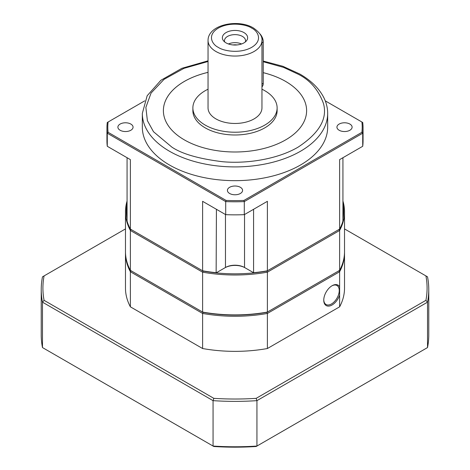 <?xml version="1.0" encoding="UTF-8"?>
<svg xmlns="http://www.w3.org/2000/svg" width="470" height="470" viewBox="0 0 470 470"><rect width="100%" height="100%" fill="white"/><g stroke="black" fill="none" stroke-linecap="round" stroke-linejoin="round"><path stroke-width="0.7" d="M339.158 130.255A7.585 4.377 180 0 1 336.937 127.159A7.585 4.377 180 0 1 341.62 123.117A7.585 4.377 180 0 1 349.886 124.068A7.585 4.377 180 0 1 352.106 127.159A7.585 4.377 180 0 1 347.424 131.206A7.585 4.377 180 0 1 339.158 130.255M229.636 193.487A7.585 4.377 180 0 1 227.415 190.391A7.585 4.377 180 0 1 232.098 186.349A7.585 4.377 180 0 1 240.364 187.295A7.585 4.377 180 0 1 242.585 190.391A7.585 4.377 180 0 1 237.902 194.439A7.585 4.377 180 0 1 229.636 193.487M120.114 130.255A7.585 4.377 180 0 1 117.894 127.159A7.585 4.377 180 0 1 122.576 123.117A7.585 4.377 180 0 1 130.842 124.068A7.585 4.377 180 0 1 133.063 127.159A7.585 4.377 180 0 1 128.381 131.206A7.585 4.377 180 0 1 120.114 130.255M142.328 113.405A92.672 53.504 180 0 0 169.47 151.234A92.672 53.504 180 0 0 270.462 162.837A92.672 53.504 180 0 0 327.672 113.405L327.672 127.159A92.672 53.504 180 0 1 270.462 176.591A92.672 53.504 180 0 1 169.47 164.993A92.672 53.504 180 0 1 142.328 127.159L142.328 113.405L147.169 95.751L160.887 80.282L181.861 68.315L208.04 60.824M263.235 72.656A71.61 41.342 180 0 1 285.637 81.416A71.61 41.342 0 0 0 263.235 72.674M208.04 72.362A71.61 41.342 0 0 0 163.39 110.662A71.61 41.342 180 0 1 208.04 72.351M306.61 110.662A71.61 41.342 0 0 0 285.637 81.433A71.61 41.342 180 0 1 306.61 110.65A71.61 41.342 180 0 1 262.407 148.849A71.61 41.342 180 0 1 184.363 139.884A71.61 41.342 180 0 1 163.39 110.65M261.96 89.212A42.124 24.323 180 0 1 264.786 90.704A42.124 24.323 180 0 1 277.124 107.9A42.124 24.323 180 0 1 251.121 130.372A42.124 24.323 180 0 1 205.214 125.096A42.124 24.323 180 0 1 192.876 107.9A42.124 24.323 180 0 1 208.04 89.212M277.124 107.9L277.124 110.667A42.124 24.323 180 0 1 251.121 133.133A42.124 24.323 180 0 1 205.214 127.864A42.124 24.323 180 0 1 192.876 110.667L192.876 107.9M261.96 107.9A26.96 15.563 180 0 1 245.317 122.282A26.96 15.563 180 0 1 215.936 118.904A26.96 15.563 180 0 1 208.04 107.9L208.04 40.491A26.96 15.563 180 0 0 215.936 51.494A26.96 15.563 180 0 0 245.317 54.867A26.96 15.563 180 0 0 261.96 40.491L261.96 107.9M226.064 42.893A12.637 7.297 180 0 1 223.462 40.714A12.637 7.297 180 0 1 227.833 31.725A12.637 7.297 180 0 1 243.936 32.577A12.637 7.297 180 0 1 246.538 40.714A12.637 7.297 180 0 1 226.064 42.893M245.311 41.959A10.528 6.081 0 0 0 245.528 40.714A10.528 6.081 0 0 0 242.444 36.419A10.528 6.081 0 0 0 230.97 35.097A10.528 6.081 0 0 0 224.472 40.714A10.528 6.081 0 0 0 224.689 41.959M241.545 43.98A10.528 6.081 0 0 0 228.455 43.98M236.939 44.944A8.513 4.917 0 0 0 233.061 44.944M253.577 209.297L253.577 272.712L245.129 267.829A14.323 8.266 180 0 0 224.871 267.829L216.423 272.712A109.522 63.233 180 0 1 202.605 270.796L130.378 229.096L130.378 159.624L107.283 146.287L107.283 133.216L225.7 201.589L225.7 214.655A128.057 73.931 0 0 0 244.3 214.655L267.395 201.319L267.395 270.796A109.522 63.233 180 0 1 253.577 272.712L253.865 272.876A108.682 62.745 0 0 0 266.948 271.055L339.622 229.096A109.522 63.233 180 0 0 342.936 221.117L342.936 157.709M225.7 214.655L202.605 201.319L202.605 270.796L203.052 271.055A108.682 62.745 0 0 0 216.135 272.876L216.423 209.297M225.471 214.52L225.471 267.489A13.477 7.784 180 0 1 244.529 267.489L245.129 267.829M130.378 229.096A109.522 63.233 180 0 1 127.065 221.117L127.065 157.709M244.3 214.655L244.3 201.589L362.717 133.216L362.717 146.287L339.622 159.624L339.622 229.096M362.717 146.287A128.057 73.931 0 0 0 363.057 140.918L363.057 127.852A128.057 73.931 180 0 1 362.717 133.216L361.9 132.311L243.924 200.426L244.3 201.589A128.057 73.931 180 0 1 225.7 201.589L226.076 200.426L108.1 132.311L107.283 133.216A128.057 73.931 180 0 1 106.943 127.852A128.057 73.931 180 0 1 107.283 122.482L144.737 100.856M325.264 100.856L362.717 122.482A128.057 73.931 180 0 1 363.057 127.852M106.943 127.852L106.943 140.918A128.057 73.931 0 0 0 107.283 146.287M226.076 200.426A127.211 73.443 0 0 0 243.924 200.426M361.9 132.311A127.211 73.443 0 0 0 361.9 122.012M108.1 122.012A127.211 73.443 0 0 0 108.1 132.311M261.96 86.862A8.425 4.864 -120 0 0 263.235 83.343L263.235 42.071A8.425 4.864 -120 0 0 260.18 34.298M259.822 33.734A7.92 4.571 -120 0 1 263.235 41.66L263.235 42.071L261.96 42.811M127.065 203.751A108.682 62.745 0 0 0 127.065 218.415M203.052 271.055L202.605 272.171L130.378 230.47L131.124 229.525L203.052 271.055A108.682 62.745 0 0 0 266.948 271.055L338.876 229.525L339.622 230.47A109.522 63.233 0 0 0 344.522 211.77A109.522 63.233 0 0 0 342.936 201.042M342.936 218.415A108.682 62.745 0 0 0 342.936 203.751M344.522 211.77L344.522 251.667A109.522 63.233 0 0 1 339.622 270.368L339.622 230.47L267.395 272.171L266.948 271.055M127.065 201.042A109.522 63.233 0 0 0 125.478 211.77L125.478 251.667A109.522 63.233 0 0 0 130.378 270.368L203.052 312.327A108.682 62.745 0 0 0 266.948 312.327L267.395 312.068A109.522 63.233 0 0 1 202.605 312.068L202.605 272.171A109.522 63.233 0 0 0 267.395 272.171L267.395 312.068L339.622 270.368M125.478 211.77A109.522 63.233 0 0 0 130.378 230.47L130.378 270.368M323.765 299.807A10.951 6.322 120 0 0 326.033 304.49A10.951 6.322 120 0 0 331.509 303.943A10.951 6.322 120 0 0 339.252 290.531A10.951 6.322 120 0 0 336.984 285.519A10.951 6.322 120 0 0 331.796 285.901M339.622 286.841A11.797 6.809 120 0 0 332.102 285.719L332.102 285.719A11.797 6.809 120 0 0 323.76 300.16A11.797 6.809 120 0 0 332.102 304.977A11.797 6.809 120 0 0 339.622 295.172L339.622 306.828A109.522 63.233 0 0 0 344.522 288.128L344.522 253.042A109.522 63.233 180 0 1 339.622 271.748L339.622 295.172M344.522 228.913L427.524 276.836A193.769 111.872 180 0 1 428.769 289.502L428.769 334.899A193.769 111.872 180 0 1 427.524 347.565L256.162 446.5A192.083 110.897 180 0 1 213.838 446.5L42.476 347.565A193.769 111.872 180 0 1 41.231 334.899L41.231 289.502A193.769 111.872 180 0 1 42.476 276.836L125.478 228.913M427.524 347.565L427.524 302.163L256.937 400.652L256.937 446.054A193.769 111.872 180 0 1 213.063 446.054L213.063 400.652L42.476 302.163A193.769 111.872 180 0 1 41.231 289.502M428.769 289.502A193.769 111.872 180 0 1 427.524 302.163L425.914 300.342L256.162 398.349L256.937 400.652A193.769 111.872 180 0 1 213.063 400.652L213.838 398.349L44.086 300.342A192.083 110.897 180 0 1 44.086 275.908M42.476 347.565L42.476 302.163L44.086 300.342M256.162 398.349A192.083 110.897 180 0 1 213.838 398.349M425.914 275.908A192.083 110.897 180 0 1 425.914 300.342M130.378 306.828L130.378 271.748A109.522 63.233 180 0 1 125.478 253.042L125.478 288.128A109.522 63.233 0 0 0 130.378 306.828L202.605 348.529A109.522 63.233 0 0 0 267.395 348.529L339.622 306.828M344.516 252.355A109.522 63.233 180 0 1 344.522 253.042M267.395 348.529L267.395 313.443L339.622 271.748L338.876 270.796L266.948 312.327L267.395 313.443A109.522 63.233 180 0 1 202.605 313.443L202.605 348.529M130.378 271.748L202.605 313.443L203.052 312.327L131.124 270.796L130.378 271.748M125.478 253.042A109.522 63.233 180 0 1 125.484 252.355M266.948 312.327A108.682 62.745 180 0 1 203.052 312.327M263.235 61.74L283.569 67.386L298.144 74.195C309.965 80.047 318.384 89.77 323.407 103.359C327.766 118.54 319.341 133.122 298.144 147.11C276.959 159.63 245.622 163.924 222.369 161.692C198.828 158.795 181.984 153.931 171.856 147.11L153.502 131.729L147.386 120.631L145.87 107.424L151.04 93.089L164.001 79.383L183.929 68.356L208.04 61.5M218.321 47.364C212.769 44.938 206.201 35.367 218.321 28.106C230.893 21.109 247.473 24.904 251.679 28.106C257.231 30.538 263.799 40.109 251.679 47.364C239.107 54.361 222.527 50.572 218.321 47.364M244.529 267.489L244.529 214.52M261.96 84.083L263.235 83.343M263.235 61.059L282.811 66.276L299.831 74.031C311.058 80.523 319.024 88.331 323.742 97.46C326.35 102.619 327.655 107.936 327.672 113.405M261.96 40.491C262.477 36.478 259.61 32.295 253.365 27.942C238.108 18.641 207.946 24.587 208.04 40.491"/></g></svg>
